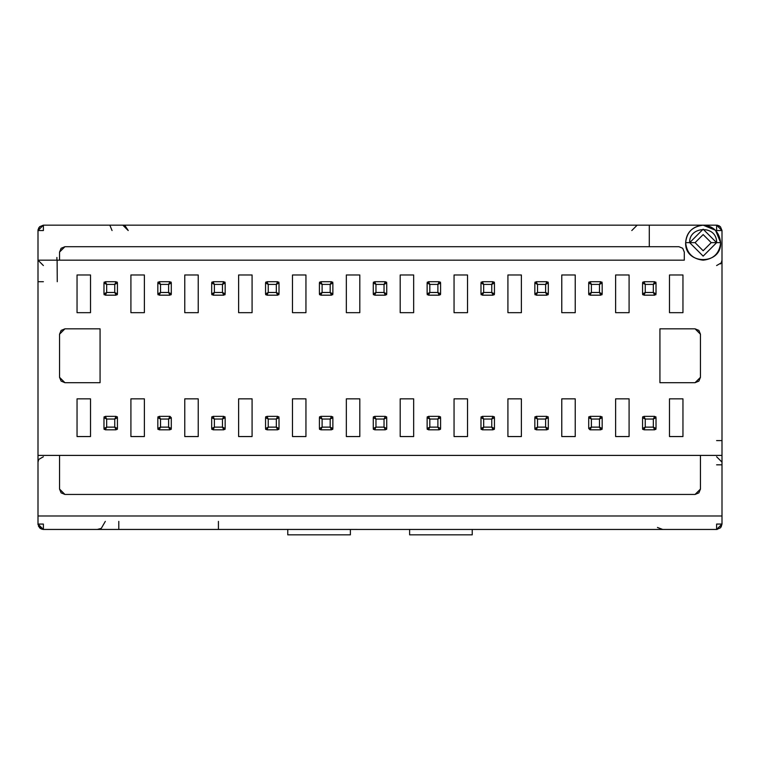 <?xml version="1.0" encoding="UTF-8"?>
<svg xmlns="http://www.w3.org/2000/svg" width="760" height="760" viewBox="0 0 760 760"><rect width="100%" height="100%" fill="white"/><g stroke="black" fill="none" stroke-linecap="round" stroke-linejoin="round"><path stroke-width="1.14" d="M42.854 529.425L716.614 529.454L43.386 529.454L43.386 524.067L38 524.067L38 230.546L39.577 226.736L43.386 225.159L38 230.546L38 260.167L59.546 260.167L38 260.167L38 455.401L59.546 455.401L59.546 489.06L61.123 492.869L64.932 494.447L695.067 494.447L64.932 494.447L59.546 489.06L59.546 455.401L38 455.401L38 524.067L43.386 529.454L40.432 528.57M43.386 281.713L38 281.713M43.386 456.75L38.722 459.439L38 462.137M38.038 524.685L38 524.153M43.386 529.454L39.577 527.877L38 524.106M59.546 252.083L59.546 260.167L59.546 252.083L64.932 246.705L61.123 248.282L59.546 252.083M43.386 225.159L703.152 225.159L715.531 230.28L720.651 242.659C719.539 253.213 713.707 259.055 703.152 260.167C692.597 259.055 686.755 253.213 685.644 242.659C686.755 232.104 692.597 226.271 703.152 225.159L716.614 225.159L716.614 230.546L722 230.546L720.423 226.736L716.614 225.159L720.423 226.736L722 230.546L722 515.992L38 515.992L722 515.992L722 524.067L720.423 527.877L716.614 529.454L722 524.067L722 230.546L716.614 225.159L649.287 225.159L649.287 246.705L64.932 246.705L649.287 246.705L649.287 225.159L43.386 225.159L43.386 230.546L38 230.546L38.104 229.491M38 230.527L38.77 227.772M122.825 225.159L128.212 230.546L123.025 225.159M128.212 230.498L124.925 225.587M124.991 225.615L128.212 230.546M112.052 230.546L109.82 225.159M57.266 281.713L57.114 260.167M56.905 257.469L56.924 260.167M97.242 529.454L101.279 528.371L105.326 521.379M118.788 521.379L118.788 529.454L118.788 521.379M184.766 436.553L184.766 398.848L198.227 398.848L198.227 436.553L184.766 436.553L198.227 436.553L198.227 398.848L184.766 398.848L184.766 436.553M198.227 312.673L184.766 312.673L184.766 274.977L198.227 274.977L198.227 312.673L198.227 274.977L184.766 274.977L184.766 312.673L198.227 312.673M130.91 436.553L130.91 398.848L144.371 398.848L144.371 436.553L130.91 436.553L144.371 436.553L144.371 398.848L130.91 398.848L130.91 436.553M144.371 312.673L130.91 312.673L130.91 274.977L144.371 274.977L144.371 312.673L144.371 274.977L130.91 274.977L130.91 312.673L144.371 312.673M77.045 436.553L77.045 398.848L90.516 398.848L90.516 436.553L77.045 436.553L90.516 436.553L90.516 398.848L77.045 398.848L77.045 436.553M90.516 312.673L77.045 312.673L77.045 274.977L90.516 274.977L90.516 312.673L90.516 274.977L77.045 274.977L77.045 312.673L90.516 312.673M64.932 328.833L61.123 330.41L59.546 334.219L59.546 377.312L61.123 381.111L64.932 382.688L59.546 377.312L59.546 334.219L64.932 328.833L100.073 328.833L100.073 382.688L64.932 382.688L100.073 382.688L100.073 328.833L64.932 328.833M238.621 274.977L252.083 274.977L252.083 312.673L238.621 312.673L238.621 274.977L238.621 312.673L252.083 312.673L252.083 274.977L238.621 274.977M238.621 398.848L252.083 398.848L252.083 436.553L238.621 436.553L238.621 398.848L238.621 436.553L252.083 436.553L252.083 398.848L238.621 398.848M59.546 260.167L684.294 260.167L59.546 260.167M700.454 455.401L59.546 455.401L700.454 455.401L700.454 489.06L695.067 494.447L698.877 492.869L700.454 489.06L700.454 455.401L722 455.401L700.454 455.401M649.287 246.705L678.917 246.705L682.717 248.282L684.294 252.083L684.294 260.167L684.294 252.083L682.717 248.282L678.917 246.705L649.287 246.705M659.927 328.833L695.067 328.833L700.454 334.219L700.454 377.312L695.067 382.688L659.927 382.688L659.927 328.833L659.927 382.688L695.067 382.688L698.877 381.111L700.454 377.312L700.454 334.219L698.877 330.41L695.067 328.833L659.927 328.833M642.694 294.766L642.694 293.826M642.694 282.112L642.694 283.052M655.889 282.112L655.889 283.052M655.889 293.826L655.889 294.766M534.973 294.766L534.973 293.826M534.973 283.052L534.973 282.112M548.169 282.112L548.169 283.052M548.169 293.826L548.169 294.766M588.839 294.766L588.839 293.826M588.839 283.052L588.839 282.112M602.034 282.112L602.034 283.052M602.034 293.826L602.034 294.766M319.542 294.766L319.542 293.826M319.542 283.052L319.542 282.112M332.738 282.112L332.738 283.052M332.738 293.826L332.738 294.766M427.262 294.766L427.262 293.826M427.262 283.052L427.262 282.112M440.458 282.112L440.458 283.052M440.458 293.826L440.458 294.766M373.407 293.826L373.407 294.766M373.407 283.052L373.407 282.112M386.593 282.112L386.593 283.052M386.593 293.826L386.593 294.766M481.118 294.766L481.118 293.826M481.118 282.112L481.118 283.052M494.314 283.052L494.314 282.112M494.314 293.826L494.314 294.766M211.831 293.826L211.831 294.766M211.831 283.052L211.831 282.112M225.026 283.052L225.026 282.112M225.026 293.826L225.026 294.766M157.966 294.766L157.966 293.826M157.966 283.052L157.966 282.112M171.161 282.112L171.161 283.052M171.161 293.826L171.161 294.766M265.687 294.766L265.687 293.826M265.687 283.052L265.687 282.112M278.882 282.112L278.882 283.052M278.882 294.766L278.882 293.826M117.306 282.112L117.306 283.052M117.306 293.826L117.306 294.766M104.111 294.766L104.111 293.826M104.111 283.052L104.111 282.112M427.262 429.419L427.262 428.469M427.262 417.705L427.262 416.755M440.458 416.755L440.458 417.705M440.458 428.469L440.458 429.419M373.407 429.419L373.407 428.469M373.407 417.705L373.407 416.755M386.593 416.755L386.593 417.705M386.593 428.469L386.593 429.419M319.542 428.469L319.542 429.419M319.542 417.705L319.542 416.755M332.738 416.755L332.738 417.705M332.738 428.469L332.738 429.419M588.839 417.705L588.839 416.755M602.034 416.755L602.034 417.705M602.034 428.469L602.034 429.419M534.973 429.419L534.973 428.469M534.973 417.705L534.973 416.755M548.169 416.755L548.169 417.705M548.169 428.469L548.169 429.419M642.694 429.419L642.694 428.469M642.694 417.705L642.694 416.755M655.889 416.755L655.889 417.705M655.889 428.469L655.889 429.419M481.118 429.419L481.118 428.469M481.118 417.705L481.118 416.755M494.314 416.755L494.314 417.705M494.314 428.469L494.314 429.419M211.831 429.419L211.831 428.469M211.831 417.705L211.831 416.755M225.026 416.755L225.026 417.705M225.026 428.469L225.026 429.419M171.161 428.469L171.161 429.419M157.966 429.419L157.966 428.469M157.966 417.705L157.966 416.755M265.687 429.419L265.687 428.469M265.687 417.705L265.687 416.755M278.882 416.755L278.882 417.705M278.882 428.469L278.882 429.419M117.306 416.755L117.306 417.705M117.306 428.469L117.306 429.419M104.111 429.419L104.111 428.469M104.111 417.705L104.111 416.755M720.651 242.659C719.197 231.714 713.364 225.881 703.152 225.159C692.208 226.613 686.365 232.446 685.644 242.659L689.681 242.659C688.664 226.052 717.126 224.542 716.614 242.659L720.651 242.659L716.614 242.659L703.152 256.13L689.681 242.659L685.644 242.659C684.684 265.231 721.611 265.231 720.651 242.659M678.917 246.705L682.717 248.282L684.294 252.083M669.484 312.673L669.484 274.977L682.955 274.977L682.955 312.673L669.484 312.673L682.955 312.673L682.955 274.977L669.484 274.977L669.484 312.673M669.484 398.848L682.955 398.848L682.955 436.553L669.484 436.553L669.484 398.848L669.484 436.553L682.955 436.553L682.955 398.848L669.484 398.848M292.476 274.977L305.947 274.977L305.947 312.673L292.476 312.673L292.476 274.977L292.476 312.673L305.947 312.673L305.947 274.977L292.476 274.977M467.523 312.673L454.052 312.673L454.052 274.977L467.523 274.977L467.523 312.673L467.523 274.977L454.052 274.977L454.052 312.673L467.523 312.673M346.341 312.673L346.341 274.977L359.803 274.977L359.803 312.673L346.341 312.673L359.803 312.673L359.803 274.977L346.341 274.977L346.341 312.673M400.197 274.977L413.659 274.977L413.659 312.673L400.197 312.673L400.197 274.977L400.197 312.673L413.659 312.673L413.659 274.977L400.197 274.977M521.379 274.977L521.379 312.673L507.917 312.673L507.917 274.977L521.379 274.977L507.917 274.977L507.917 312.673L521.379 312.673L521.379 274.977M575.234 274.977L575.234 312.673L561.773 312.673L561.773 274.977L575.234 274.977L561.773 274.977L561.773 312.673L575.234 312.673L575.234 274.977M615.628 312.673L615.628 274.977L629.09 274.977L629.09 312.673L615.628 312.673L629.09 312.673L629.09 274.977L615.628 274.977L615.628 312.673M305.947 436.553L292.476 436.553L292.476 398.848L305.947 398.848L305.947 436.553L305.947 398.848L292.476 398.848L292.476 436.553L305.947 436.553M400.197 398.848L413.659 398.848L413.659 436.553L400.197 436.553L400.197 398.848L400.197 436.553L413.659 436.553L413.659 398.848L400.197 398.848M454.052 398.848L467.523 398.848L467.523 436.553L454.052 436.553L454.052 398.848L454.052 436.553L467.523 436.553L467.523 398.848L454.052 398.848M359.803 436.553L346.341 436.553L346.341 398.848L359.803 398.848L359.803 436.553L359.803 398.848L346.341 398.848L346.341 436.553L359.803 436.553M521.379 398.848L521.379 436.553L507.917 436.553L507.917 398.848L521.379 398.848L507.917 398.848L507.917 436.553L521.379 436.553L521.379 398.848M575.234 398.848L575.234 436.553L561.773 436.553L561.773 398.848L575.234 398.848L561.773 398.848L561.773 436.553L575.234 436.553L575.234 398.848M615.628 398.848L629.09 398.848L629.09 436.553L615.628 436.553L615.628 398.848L615.628 436.553L629.09 436.553L629.09 398.848L615.628 398.848M218.424 529.454L218.424 521.379M662.748 529.454L657.438 527.459M472.235 529.454L472.235 534.841L472.235 529.454M721.116 527.022L722 524.067L716.614 524.067L716.614 529.454M287.764 534.841L287.764 529.454L287.764 534.841L350.379 534.841L350.379 529.454L350.379 534.841L287.764 534.841M409.621 534.841L409.621 529.454L409.621 534.841L472.235 534.841L409.621 534.841M717.231 529.425L716.689 529.454M716.614 464.825L722 464.825M716.614 440.591L722 440.591M716.614 265.553L721.278 262.856L722 260.167L721.515 262.409M721.288 262.846L720.452 263.948M717.336 225.207L719.53 226.014M631.788 230.546L637.174 225.159M689.681 242.659L703.152 229.197L716.614 242.659L703.152 229.197L689.681 242.659L695.067 242.659L703.152 234.583L711.227 242.659L716.614 242.659L711.227 242.659L703.152 250.743L695.067 242.659L689.681 242.659L703.152 256.13L716.614 242.659M711.227 242.659L703.152 234.583L695.067 242.659L703.152 250.743L711.227 242.659M105.326 429.818L103.977 428.469L103.977 417.705L105.326 416.356L116.09 416.356L117.439 417.705L117.439 428.469L116.09 429.818L105.326 429.818L106.666 427.13L103.977 428.469L105.326 429.818L116.09 429.818L117.439 428.469L117.439 417.705L116.09 416.356L105.326 416.356L103.977 417.705L103.977 428.469L106.666 427.13L106.666 419.045L103.977 417.705L106.666 419.045L105.326 416.356L106.666 419.045L114.751 419.045L116.09 416.356L114.751 419.045L117.439 417.705L114.751 419.045L114.751 427.13L117.439 428.469L114.751 427.13L116.09 429.818L114.751 427.13L106.666 427.13L105.326 429.818M266.893 429.818L265.553 428.469L265.553 417.705L266.893 416.356L277.666 416.356L279.015 417.705L279.015 428.469L277.666 429.818L266.893 429.818L268.242 427.13L265.553 428.469L266.893 429.818L277.666 429.818L279.015 428.469L279.015 417.705L277.666 416.356L266.893 416.356L265.553 417.705L265.553 428.469L268.242 427.13L268.242 419.045L265.553 417.705L268.242 419.045L266.893 416.356L268.242 419.045L276.327 419.045L277.666 416.356L276.327 419.045L279.015 417.705L276.327 419.045L276.327 427.13L279.015 428.469L276.327 427.13L277.666 429.818L276.327 427.13L268.242 427.13L266.893 429.818M159.182 429.818L157.833 428.469L157.833 417.705L159.182 416.356L169.955 416.356L171.294 417.705L171.294 428.469L169.955 429.818L159.182 429.818L160.531 427.13L157.833 428.469L159.182 429.818L169.955 429.818L171.294 428.469L171.294 417.705L169.955 416.356L159.182 416.356L157.833 417.705L157.833 428.469L160.531 427.13L160.531 419.045L157.833 417.705L160.531 419.045L159.182 416.356L160.531 419.045L168.606 419.045L169.955 416.356L168.606 419.045L171.294 417.705L168.606 419.045L168.606 427.13L171.294 428.469L168.606 427.13L169.955 429.818L168.606 427.13L160.531 427.13L159.182 429.818M213.037 429.818L211.689 428.469L211.689 417.705L213.037 416.356L223.81 416.356L225.159 417.705L225.159 428.469L223.81 429.818L213.037 429.818L214.386 427.13L211.689 428.469L213.037 429.818L223.81 429.818L225.159 428.469L225.159 417.705L223.81 416.356L213.037 416.356L211.689 417.705L211.689 428.469L214.386 427.13L214.386 419.045L211.689 417.705L214.386 419.045L213.037 416.356L214.386 419.045L222.461 419.045L223.81 416.356L222.461 419.045L225.159 417.705L222.461 419.045L222.461 427.13L225.159 428.469L222.461 427.13L223.81 429.818L222.461 427.13L214.386 427.13L213.037 429.818M493.107 416.356L494.447 417.705L494.447 428.469L493.107 429.818L482.334 429.818L480.985 428.469L480.985 417.705L482.334 416.356L493.107 416.356L491.758 419.045L494.447 417.705L493.107 416.356L482.334 416.356L480.985 417.705L480.985 428.469L482.334 429.818L493.107 429.818L494.447 428.469L494.447 417.705L491.758 419.045L491.758 427.13L494.447 428.469L491.758 427.13L493.107 429.818L491.758 427.13L483.673 427.13L482.334 429.818L483.673 427.13L480.985 428.469L483.673 427.13L483.673 419.045L480.985 417.705L483.673 419.045L482.334 416.356L483.673 419.045L491.758 419.045L493.107 416.356M654.673 416.356L656.022 417.705L656.022 428.469L654.673 429.818L643.91 429.818L642.561 428.469L642.561 417.705L643.91 416.356L654.673 416.356L653.334 419.045L656.022 417.705L654.673 416.356L643.91 416.356L642.561 417.705L642.561 428.469L643.91 429.818L654.673 429.818L656.022 428.469L656.022 417.705L653.334 419.045L653.334 427.13L656.022 428.469L653.334 427.13L654.673 429.818L653.334 427.13L645.25 427.13L643.91 429.818L645.25 427.13L642.561 428.469L645.25 427.13L645.25 419.045L642.561 417.705L645.25 419.045L643.91 416.356L645.25 419.045L653.334 419.045L654.673 416.356M536.189 429.818L534.841 428.469L534.841 417.705L536.189 416.356L546.962 416.356L548.311 417.705L548.311 428.469L546.962 429.818L536.189 429.818L537.538 427.13L534.841 428.469L536.189 429.818L546.962 429.818L548.311 428.469L548.311 417.705L546.962 416.356L536.189 416.356L534.841 417.705L534.841 428.469L537.538 427.13L537.538 419.045L534.841 417.705L537.538 419.045L536.189 416.356L537.538 419.045L545.614 419.045L546.962 416.356L545.614 419.045L548.311 417.705L545.614 419.045L545.614 427.13L548.311 428.469L545.614 427.13L546.962 429.818L545.614 427.13L537.538 427.13L536.189 429.818M590.045 429.818L588.706 428.469L588.706 417.705L590.045 416.356L600.818 416.356L602.167 417.705L602.167 428.469L600.818 429.818L590.045 429.818L591.394 427.13L588.706 428.469L590.045 429.818L600.818 429.818L602.167 428.469L602.167 417.705L600.818 416.356L590.045 416.356L588.706 417.705L588.706 428.469L591.394 427.13L591.394 419.045L588.706 417.705L591.394 419.045L590.045 416.356L591.394 419.045L599.469 419.045L600.818 416.356L599.469 419.045L602.167 417.705L599.469 419.045L599.469 427.13L602.167 428.469L599.469 427.13L600.818 429.818L599.469 427.13L591.394 427.13L590.045 429.818M320.758 429.818L319.409 428.469L319.409 417.705L320.758 416.356L331.531 416.356L332.87 417.705L332.87 428.469L331.531 429.818L320.758 429.818L322.107 427.13L319.409 428.469L320.758 429.818L331.531 429.818L332.87 428.469L332.87 417.705L331.531 416.356L320.758 416.356L319.409 417.705L319.409 428.469L322.107 427.13L322.107 419.045L319.409 417.705L322.107 419.045L320.758 416.356L322.107 419.045L330.182 419.045L331.531 416.356L330.182 419.045L332.87 417.705L330.182 419.045L330.182 427.13L332.87 428.469L330.182 427.13L331.531 429.818L330.182 427.13L322.107 427.13L320.758 429.818M374.613 429.818L373.264 428.469L373.264 417.705L374.613 416.356L385.387 416.356L386.735 417.705L386.735 428.469L385.387 429.818L374.613 429.818L375.962 427.13L373.264 428.469L374.613 429.818L385.387 429.818L386.735 428.469L386.735 417.705L385.387 416.356L374.613 416.356L373.264 417.705L373.264 428.469L375.962 427.13L375.962 419.045L373.264 417.705L375.962 419.045L374.613 416.356L375.962 419.045L384.037 419.045L385.387 416.356L384.037 419.045L386.735 417.705L384.037 419.045L384.037 427.13L386.735 428.469L384.037 427.13L385.387 429.818L384.037 427.13L375.962 427.13L374.613 429.818M428.469 429.818L427.13 428.469L427.13 417.705L428.469 416.356L439.242 416.356L440.591 417.705L440.591 428.469L439.242 429.818L428.469 429.818L429.818 427.13L427.13 428.469L428.469 429.818L439.242 429.818L440.591 428.469L440.591 417.705L439.242 416.356L428.469 416.356L427.13 417.705L427.13 428.469L429.818 427.13L429.818 419.045L427.13 417.705L429.818 419.045L428.469 416.356L429.818 419.045L437.893 419.045L439.242 416.356L437.893 419.045L440.591 417.705L437.893 419.045L437.893 427.13L440.591 428.469L437.893 427.13L439.242 429.818L437.893 427.13L429.818 427.13L428.469 429.818M105.326 295.174L103.977 293.826L103.977 283.052L105.326 281.713L116.09 281.713L117.439 283.052L117.439 293.826L116.09 295.174L105.326 295.174L106.666 292.476L103.977 293.826L105.326 295.174L116.09 295.174L117.439 293.826L117.439 283.052L116.09 281.713L105.326 281.713L103.977 283.052L103.977 293.826L106.666 292.476L106.666 284.401L103.977 283.052L106.666 284.401L105.326 281.713L106.666 284.401L114.751 284.401L116.09 281.713L114.751 284.401L117.439 283.052L114.751 284.401L114.751 292.476L117.439 293.826L114.751 292.476L116.09 295.174L114.751 292.476L106.666 292.476L105.326 295.174M266.893 295.174L265.553 293.826L265.553 283.052L266.893 281.713L277.666 281.713L279.015 283.052L279.015 293.826L277.666 295.174L266.893 295.174L268.242 292.476L265.553 293.826L266.893 295.174L277.666 295.174L279.015 293.826L279.015 283.052L277.666 281.713L266.893 281.713L265.553 283.052L265.553 293.826L268.242 292.476L268.242 284.401L265.553 283.052L268.242 284.401L266.893 281.713L268.242 284.401L276.327 284.401L277.666 281.713L276.327 284.401L279.015 283.052L276.327 284.401L276.327 292.476L279.015 293.826L276.327 292.476L277.666 295.174L276.327 292.476L268.242 292.476L266.893 295.174M169.955 281.713L171.294 283.052L171.294 293.826L169.955 295.174L159.182 295.174L157.833 293.826L157.833 283.052L159.182 281.713L169.955 281.713L168.606 284.401L171.294 283.052L169.955 281.713L159.182 281.713L157.833 283.052L157.833 293.826L159.182 295.174L169.955 295.174L171.294 293.826L171.294 283.052L168.606 284.401L168.606 292.476L171.294 293.826L168.606 292.476L169.955 295.174L168.606 292.476L160.531 292.476L159.182 295.174L160.531 292.476L157.833 293.826L160.531 292.476L160.531 284.401L157.833 283.052L160.531 284.401L159.182 281.713L160.531 284.401L168.606 284.401L169.955 281.713M213.037 295.174L211.689 293.826L211.689 283.052L213.037 281.713L223.81 281.713L225.159 283.052L225.159 293.826L223.81 295.174L213.037 295.174L214.386 292.476L211.689 293.826L213.037 295.174L223.81 295.174L225.159 293.826L225.159 283.052L223.81 281.713L213.037 281.713L211.689 283.052L211.689 293.826L214.386 292.476L214.386 284.401L211.689 283.052L214.386 284.401L213.037 281.713L214.386 284.401L222.461 284.401L223.81 281.713L222.461 284.401L225.159 283.052L222.461 284.401L222.461 292.476L225.159 293.826L222.461 292.476L223.81 295.174L222.461 292.476L214.386 292.476L213.037 295.174M493.107 281.713L494.447 283.052L494.447 293.826L493.107 295.174L482.334 295.174L480.985 293.826L480.985 283.052L482.334 281.713L493.107 281.713L491.758 284.401L494.447 283.052L493.107 281.713L482.334 281.713L480.985 283.052L480.985 293.826L482.334 295.174L493.107 295.174L494.447 293.826L494.447 283.052L491.758 284.401L491.758 292.476L494.447 293.826L491.758 292.476L493.107 295.174L491.758 292.476L483.673 292.476L482.334 295.174L483.673 292.476L480.985 293.826L483.673 292.476L483.673 284.401L480.985 283.052L483.673 284.401L482.334 281.713L483.673 284.401L491.758 284.401L493.107 281.713M385.387 281.713L386.735 283.052L386.735 293.826L385.387 295.174L374.613 295.174L373.264 293.826L373.264 283.052L374.613 281.713L385.387 281.713L384.037 284.401L386.735 283.052L385.387 281.713L374.613 281.713L373.264 283.052L373.264 293.826L374.613 295.174L385.387 295.174L386.735 293.826L386.735 283.052L384.037 284.401L384.037 292.476L386.735 293.826L384.037 292.476L385.387 295.174L384.037 292.476L375.962 292.476L374.613 295.174L375.962 292.476L373.264 293.826L375.962 292.476L375.962 284.401L373.264 283.052L375.962 284.401L374.613 281.713L375.962 284.401L384.037 284.401L385.387 281.713M428.469 295.174L427.13 293.826L427.13 283.052L428.469 281.713L439.242 281.713L440.591 283.052L440.591 293.826L439.242 295.174L428.469 295.174L429.818 292.476L427.13 293.826L428.469 295.174L439.242 295.174L440.591 293.826L440.591 283.052L439.242 281.713L428.469 281.713L427.13 283.052L427.13 293.826L429.818 292.476L429.818 284.401L427.13 283.052L429.818 284.401L428.469 281.713L429.818 284.401L437.893 284.401L439.242 281.713L437.893 284.401L440.591 283.052L437.893 284.401L437.893 292.476L440.591 293.826L437.893 292.476L439.242 295.174L437.893 292.476L429.818 292.476L428.469 295.174M320.758 295.174L319.409 293.826L319.409 283.052L320.758 281.713L331.531 281.713L332.87 283.052L332.87 293.826L331.531 295.174L320.758 295.174L322.107 292.476L319.409 293.826L320.758 295.174L331.531 295.174L332.87 293.826L332.87 283.052L331.531 281.713L320.758 281.713L319.409 283.052L319.409 293.826L322.107 292.476L322.107 284.401L319.409 283.052L322.107 284.401L320.758 281.713L322.107 284.401L330.182 284.401L331.531 281.713L330.182 284.401L332.87 283.052L330.182 284.401L330.182 292.476L332.87 293.826L330.182 292.476L331.531 295.174L330.182 292.476L322.107 292.476L320.758 295.174M600.818 281.713L602.167 283.052L602.167 293.826L600.818 295.174L590.045 295.174L588.706 293.826L588.706 283.052L590.045 281.713L600.818 281.713L599.469 284.401L602.167 283.052L600.818 281.713L590.045 281.713L588.706 283.052L588.706 293.826L590.045 295.174L600.818 295.174L602.167 293.826L602.167 283.052L599.469 284.401L599.469 292.476L602.167 293.826L599.469 292.476L600.818 295.174L599.469 292.476L591.394 292.476L590.045 295.174L591.394 292.476L588.706 293.826L591.394 292.476L591.394 284.401L588.706 283.052L591.394 284.401L590.045 281.713L591.394 284.401L599.469 284.401L600.818 281.713M536.189 295.174L534.841 293.826L534.841 283.052L536.189 281.713L546.962 281.713L548.311 283.052L548.311 293.826L546.962 295.174L536.189 295.174L537.538 292.476L534.841 293.826L536.189 295.174L546.962 295.174L548.311 293.826L548.311 283.052L546.962 281.713L536.189 281.713L534.841 283.052L534.841 293.826L537.538 292.476L537.538 284.401L534.841 283.052L537.538 284.401L536.189 281.713L537.538 284.401L545.614 284.401L546.962 281.713L545.614 284.401L548.311 283.052L545.614 284.401L545.614 292.476L548.311 293.826L545.614 292.476L546.962 295.174L545.614 292.476L537.538 292.476L536.189 295.174M654.673 281.713L656.022 283.052L656.022 293.826L654.673 295.174L643.91 295.174L642.561 293.826L642.561 283.052L643.91 281.713L654.673 281.713L653.334 284.401L656.022 283.052L654.673 281.713L643.91 281.713L642.561 283.052L642.561 293.826L643.91 295.174L654.673 295.174L656.022 293.826L656.022 283.052L653.334 284.401L653.334 292.476L656.022 293.826L653.334 292.476L654.673 295.174L653.334 292.476L645.25 292.476L643.91 295.174L645.25 292.476L642.561 293.826L645.25 292.476L645.25 284.401L642.561 283.052L645.25 284.401L643.91 281.713L645.25 284.401L653.334 284.401L654.673 281.713M114.751 419.045L106.666 419.045L106.666 427.13L114.751 427.13L114.751 419.045M276.327 419.045L268.242 419.045L268.242 427.13L276.327 427.13L276.327 419.045M168.606 419.045L160.531 419.045L160.531 427.13L168.606 427.13L168.606 419.045M222.461 419.045L214.386 419.045L214.386 427.13L222.461 427.13L222.461 419.045M491.758 419.045L483.673 419.045L483.673 427.13L491.758 427.13L491.758 419.045M653.334 419.045L645.25 419.045L645.25 427.13L653.334 427.13L653.334 419.045M545.614 419.045L537.538 419.045L537.538 427.13L545.614 427.13L545.614 419.045M599.469 419.045L591.394 419.045L591.394 427.13L599.469 427.13L599.469 419.045M330.182 419.045L322.107 419.045L322.107 427.13L330.182 427.13L330.182 419.045M384.037 419.045L375.962 419.045L375.962 427.13L384.037 427.13L384.037 419.045M437.893 419.045L429.818 419.045L429.818 427.13L437.893 427.13L437.893 419.045M114.751 284.401L106.666 284.401L106.666 292.476L114.751 292.476L114.751 284.401M276.327 284.401L268.242 284.401L268.242 292.476L276.327 292.476L276.327 284.401M168.606 284.401L160.531 284.401L160.531 292.476L168.606 292.476L168.606 284.401M222.461 284.401L214.386 284.401L214.386 292.476L222.461 292.476L222.461 284.401M491.758 284.401L483.673 284.401L483.673 292.476L491.758 292.476L491.758 284.401M384.037 284.401L375.962 284.401L375.962 292.476L384.037 292.476L384.037 284.401M437.893 284.401L429.818 284.401L429.818 292.476L437.893 292.476L437.893 284.401M330.182 284.401L322.107 284.401L322.107 292.476L330.182 292.476L330.182 284.401M599.469 284.401L591.394 284.401L591.394 292.476L599.469 292.476L599.469 284.401M545.614 284.401L537.538 284.401L537.538 292.476L545.614 292.476L545.614 284.401M653.334 284.401L645.25 284.401L645.25 292.476L653.334 292.476L653.334 284.401M43.386 265.553L38 260.167M38.465 526.262L41.876 529.245M716.614 456.75L722 462.137"/></g></svg>
